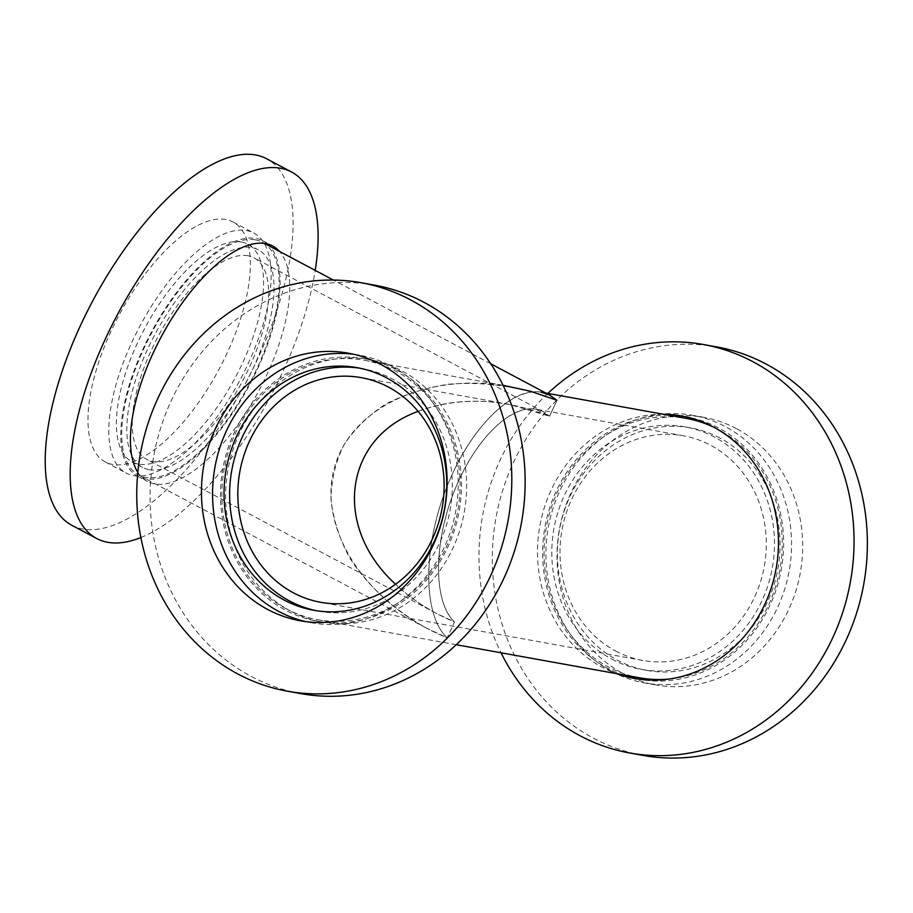 <?xml version="1.0" encoding="UTF-8"?>
<svg xmlns="http://www.w3.org/2000/svg" width="913" height="913" viewBox="0 0 913 913"><rect width="100%" height="100%" fill="white"/><g stroke="black" fill="none" stroke-linecap="round" stroke-linejoin="round"><path stroke-width="0.68" stroke-dasharray="4.57 3.42" d="M509.819 386.53C427.01 371.294 348.789 408.362 333.827 469.933C318.146 531.286 368.532 605.901 447.187 637.81L454.526 621.913C431.929 612.577 412.277 600.012 395.58 584.24C407.46 595.504 421.03 605.216 436.288 613.365L454.526 621.913C432.591 601.861 433.413 539.811 456.329 486.127C478.971 432.237 518.801 398.273 543.497 411.809L549.592 416.191L556.93 400.293L549.592 416.191L535.897 409.172C509.739 404.197 472.968 441.892 453.168 493.979C433.161 545.963 433.766 602.831 454.526 621.913L447.187 637.81C423.21 615.773 422.514 550.128 445.612 490.11C468.472 429.966 510.926 386.439 541.124 392.191L545.757 393.024M418.12 411.364C445.544 400.921 475.764 398.559 508.781 404.276L549.592 416.191C502.915 398.091 459.091 396.482 418.12 411.364M286.089 608.731A131.792 118.656 -79.8 0 0 317.553 619.665A131.792 118.656 -79.8 0 0 457.733 511.052A131.792 118.656 -79.8 0 0 364.378 360.281A131.792 118.656 -79.8 0 0 228.627 450.942A131.792 118.656 -79.8 0 0 286.089 608.731M639.739 677.823A131.792 118.656 100.2 0 1 608.275 666.889A131.792 118.656 100.2 0 1 550.813 509.1A131.792 118.656 100.2 0 1 686.565 418.439M714.674 427.661A131.792 118.656 100.2 0 1 779.919 569.21A131.792 118.656 100.2 0 1 669.297 679.021M615.624 651.003A114.148 102.77 -79.8 0 0 642.866 660.464A114.148 102.77 -79.8 0 0 764.284 566.391A114.148 102.77 -79.8 0 0 683.426 435.798A114.148 102.77 -79.8 0 0 565.855 514.327A114.148 102.77 -79.8 0 0 615.624 651.003M549.9 395.226C521.391 379.603 475.399 418.816 449.264 481.037C422.81 543.018 421.852 614.666 447.187 637.81L426.131 627.939C393.503 609.599 366.821 585.016 349.177 557.056C339.157 537.974 333.097 518.675 330.997 499.16C331.282 479.918 335.596 461.83 343.927 444.882C354.472 428.973 368.361 415.381 385.628 404.094C404.493 394.416 425.447 387.785 448.488 384.225C484.677 381.28 520.832 386.633 556.93 400.293M247.959 255.754A114.148 47.727 118 0 0 154.811 342.957A114.148 47.727 118 0 0 146.822 459.399A114.148 47.727 118 0 0 242.573 381.029A114.148 47.727 118 0 0 254.031 257.831A114.148 47.727 118 0 0 247.959 255.754M255.298 239.857A131.792 55.111 -62 0 1 262.316 242.265A131.792 55.111 -62 0 1 249.078 384.499A131.792 55.111 -62 0 1 138.536 474.965A131.792 55.111 -62 0 1 147.758 340.538A131.792 55.111 -62 0 1 255.298 239.857M140.853 537.529A207.548 86.781 118 0 0 315.213 270.396M71.705 525.226A207.548 86.781 118 0 0 82.752 529.015A207.548 86.781 118 0 0 252.114 370.45A207.548 86.781 118 0 0 266.63 158.759M137.817 472.306A133.344 55.761 118 0 0 147.461 481.482A133.344 55.761 118 0 0 154.559 483.913A133.344 55.761 118 0 0 258.687 391.095A133.344 55.761 118 0 0 279.469 251.383M267.566 244.022A133.344 55.761 118 0 0 263.047 240.884A133.344 55.761 118 0 0 255.948 238.453A133.344 55.761 118 0 0 147.141 340.321A133.344 55.761 118 0 0 137.806 476.346A133.344 55.761 118 0 0 144.905 478.777A133.344 55.761 118 0 0 249.032 385.959A133.344 55.761 118 0 0 269.814 246.248M149.116 469.659A123.232 51.527 118 0 0 249.671 375.517A123.232 51.527 118 0 0 258.299 249.82A123.232 51.527 118 0 0 251.737 247.571A123.232 51.527 118 0 0 151.181 341.713A123.232 51.527 118 0 0 142.554 467.41A123.232 51.527 118 0 0 149.116 469.659M241.283 242.013A123.232 51.527 118 0 0 140.728 336.155A123.232 51.527 118 0 0 132.111 461.852A123.232 51.527 118 0 0 138.662 464.101A123.232 51.527 118 0 0 239.217 369.959A123.232 51.527 118 0 0 247.845 244.262A123.232 51.527 118 0 0 241.283 242.013M133.366 475.559A135.946 56.846 118 0 0 244.296 371.705A135.946 56.846 118 0 0 253.814 233.032A135.946 56.846 118 0 0 246.578 230.555A135.946 56.846 118 0 0 135.649 334.409A135.946 56.846 118 0 0 126.131 473.071A135.946 56.846 118 0 0 133.366 475.559M225.773 219.485A135.946 56.846 118 0 0 114.844 323.339A135.946 56.846 118 0 0 105.326 462.012A135.946 56.846 118 0 0 112.561 464.489A135.946 56.846 118 0 0 223.491 360.635A135.946 56.846 118 0 0 233.009 221.973A135.946 56.846 118 0 0 225.773 219.485M300.742 693.606A207.548 186.857 100.2 0 1 251.189 676.396A207.548 186.857 100.2 0 1 160.699 427.9A207.548 186.857 100.2 0 1 374.478 285.13M290.596 611.071A133.344 120.06 100.2 0 1 232.461 451.41A133.344 120.06 100.2 0 1 369.811 359.676A133.344 120.06 100.2 0 1 401.652 370.735A133.344 120.06 100.2 0 1 459.787 530.396A133.344 120.06 100.2 0 1 322.437 622.13A133.344 120.06 100.2 0 1 290.596 611.071M396.493 369.811A133.344 120.06 100.2 0 1 454.628 529.472A133.344 120.06 100.2 0 1 317.279 621.194A133.344 120.06 100.2 0 1 285.449 610.135A133.344 120.06 100.2 0 1 227.303 450.474A133.344 120.06 100.2 0 1 364.652 358.752A133.344 120.06 100.2 0 1 396.493 369.811M360.064 368.236A123.232 110.941 100.2 0 1 362.86 368.704A123.232 110.941 100.2 0 1 392.282 378.929A123.232 110.941 100.2 0 1 446.012 526.47A123.232 110.941 100.2 0 1 319.071 611.242A123.232 110.941 100.2 0 1 316.297 610.694M353.959 354.324A135.946 122.388 100.2 0 1 359.539 355.191A135.946 122.388 100.2 0 1 391.985 366.467A135.946 122.388 100.2 0 1 451.262 529.232A135.946 122.388 100.2 0 1 311.242 622.746A135.946 122.388 100.2 0 1 305.707 621.593M547.868 393.4A207.548 186.857 -79.8 0 0 501.043 652.795M716.716 346.906A207.548 186.857 -79.8 0 0 502.937 489.676A207.548 186.857 -79.8 0 0 593.427 738.172A207.548 186.857 -79.8 0 0 642.969 755.393M663.409 414.262A133.344 120.06 -79.8 0 0 541.603 517.523A133.344 120.06 -79.8 0 0 602.466 667.369A133.344 120.06 -79.8 0 0 616.583 673.646M636.886 678.861A133.344 120.06 -79.8 0 0 639.465 679.363A133.344 120.06 -79.8 0 0 776.815 587.63A133.344 120.06 -79.8 0 0 718.668 427.969A133.344 120.06 -79.8 0 0 686.838 416.91A133.344 120.06 -79.8 0 0 684.259 416.476M668.567 415.187A133.344 120.06 -79.8 0 0 546.761 518.458A133.344 120.06 -79.8 0 0 607.624 668.293A133.344 120.06 -79.8 0 0 621.742 674.581M611.836 659.175A123.232 110.941 -79.8 0 0 641.257 669.4A123.232 110.941 -79.8 0 0 768.187 584.628A123.232 110.941 -79.8 0 0 714.457 437.087A123.232 110.941 -79.8 0 0 685.035 426.862A123.232 110.941 -79.8 0 0 558.105 511.634A123.232 110.941 -79.8 0 0 611.836 659.175M720.037 438.092A123.232 110.941 -79.8 0 0 690.627 427.877A123.232 110.941 -79.8 0 0 563.698 512.649A123.232 110.941 -79.8 0 0 617.416 660.19A123.232 110.941 -79.8 0 0 646.838 670.404A123.232 110.941 -79.8 0 0 773.768 585.644A123.232 110.941 -79.8 0 0 720.037 438.092M612.132 671.648A135.946 122.388 -79.8 0 0 644.578 682.924A135.946 122.388 -79.8 0 0 784.609 589.399A135.946 122.388 -79.8 0 0 725.333 426.645A135.946 122.388 -79.8 0 0 692.876 415.358A135.946 122.388 -79.8 0 0 552.856 508.883A135.946 122.388 -79.8 0 0 612.132 671.648M736.449 428.642A135.946 122.388 -79.8 0 0 703.991 417.367A135.946 122.388 -79.8 0 0 563.972 510.881A135.946 122.388 -79.8 0 0 623.237 673.646A135.946 122.388 -79.8 0 0 655.694 684.921A135.946 122.388 -79.8 0 0 795.714 591.407A135.946 122.388 -79.8 0 0 736.449 428.642M503.074 385.32L364.378 360.281M456.249 644.704L317.553 619.665M683.426 435.798L535.897 409.172M508.781 404.276L361.251 377.64M642.866 660.464L320.691 602.306M543.497 411.809L254.031 257.831M436.288 613.365L146.822 459.399M490.726 363.751L333.359 280.051M264.473 243.406L262.316 242.265M426.131 627.939L138.536 474.965M137.806 476.346L147.461 481.482M263.047 240.884L272.702 246.019M132.111 461.852L142.554 467.41M247.845 244.262L258.299 249.82M105.326 462.012L126.131 473.071M233.009 221.973L253.814 233.032M317.279 621.194L322.437 622.13M364.652 358.752L369.811 359.676M313.49 610.238L319.071 611.242M357.28 367.699L362.86 368.704M300.126 620.737L311.242 622.746M348.424 353.183L359.539 355.191M686.838 416.91L681.68 415.974M639.465 679.363L634.307 678.427M690.627 427.877L685.035 426.862M646.838 670.404L641.257 669.4M703.991 417.367L692.876 415.358M655.694 684.921L644.578 682.924"/><path stroke-width="1.37" d="M541.124 392.191L549.5 395.021L556.93 400.293L530.305 391.198L503.074 385.32M395.58 584.24C332.275 526.664 343.813 438.217 418.12 411.364C343.813 438.217 332.275 526.664 395.58 584.24M545.757 393.024L686.565 418.439A131.792 118.656 100.2 0 1 714.674 427.661M669.297 679.021A131.792 118.656 100.2 0 1 639.739 677.823L456.249 644.704M293.438 592.834A114.148 102.77 100.2 0 1 243.668 456.169A114.148 102.77 100.2 0 1 361.251 377.64A114.148 102.77 100.2 0 1 442.109 508.233A114.148 102.77 100.2 0 1 320.691 602.306A114.148 102.77 100.2 0 1 293.438 592.834M556.93 400.293L549.9 395.226L490.726 363.751M315.213 270.396A207.548 86.781 118 0 0 291.601 172.032A207.548 86.781 118 0 0 280.553 168.243A207.548 86.781 118 0 0 111.192 326.808A207.548 86.781 118 0 0 96.675 538.499A207.548 86.781 118 0 0 107.723 542.299A207.548 86.781 118 0 0 140.853 537.529M291.601 172.032L266.63 158.759A207.548 86.781 118 0 0 255.583 154.959A207.548 86.781 118 0 0 86.233 313.524A207.548 86.781 118 0 0 71.705 525.226L96.675 538.499M279.469 251.383A133.344 55.761 118 0 0 272.702 246.019A133.344 55.761 118 0 0 265.603 243.588A133.344 55.761 118 0 0 163.998 331.784A133.344 55.761 118 0 0 137.817 472.306M269.814 246.248A133.344 55.761 118 0 0 267.566 244.022M361.149 282.722L374.478 285.13A207.548 186.857 100.2 0 1 424.031 302.34A207.548 186.857 100.2 0 1 514.521 550.836A207.548 186.857 100.2 0 1 300.742 693.606L287.401 691.198A207.548 186.857 100.2 0 1 237.859 673.988A207.548 186.857 100.2 0 1 147.37 425.492A207.548 186.857 100.2 0 1 361.149 282.722A207.548 186.857 100.2 0 1 410.69 299.932A207.548 186.857 100.2 0 1 501.18 548.428A207.548 186.857 100.2 0 1 287.401 691.198M316.297 610.694A123.232 110.941 100.2 0 1 289.661 601.016A123.232 110.941 100.2 0 1 235.463 454.982A123.232 110.941 100.2 0 1 360.064 368.236M386.701 377.914A123.232 110.941 100.2 0 1 440.42 525.466A123.232 110.941 100.2 0 1 313.49 610.238A123.232 110.941 100.2 0 1 284.08 600.012A123.232 110.941 100.2 0 1 230.35 452.471A123.232 110.941 100.2 0 1 357.28 367.699A123.232 110.941 100.2 0 1 386.701 377.914M305.707 621.593A135.946 122.388 100.2 0 1 278.785 611.47A135.946 122.388 100.2 0 1 218.606 451.695A135.946 122.388 100.2 0 1 353.959 354.324M380.881 364.458A135.946 122.388 100.2 0 1 440.146 527.223A135.946 122.388 100.2 0 1 300.126 620.737A135.946 122.388 100.2 0 1 267.669 609.462A135.946 122.388 100.2 0 1 208.404 446.697A135.946 122.388 100.2 0 1 348.424 353.183A135.946 122.388 100.2 0 1 380.881 364.458M501.043 652.795A207.548 186.857 -79.8 0 0 580.086 735.764A207.548 186.857 -79.8 0 0 629.639 752.985A207.548 186.857 -79.8 0 0 843.418 610.215A207.548 186.857 -79.8 0 0 752.928 361.719A207.548 186.857 -79.8 0 0 703.375 344.498A207.548 186.857 -79.8 0 0 547.868 393.4M629.639 752.985L642.969 755.393A207.548 186.857 -79.8 0 0 856.748 612.612A207.548 186.857 -79.8 0 0 766.258 364.127A207.548 186.857 -79.8 0 0 716.716 346.906L703.375 344.498M616.583 673.646A133.344 120.06 -79.8 0 0 634.307 678.427A133.344 120.06 -79.8 0 0 771.656 586.694A133.344 120.06 -79.8 0 0 713.521 427.044A133.344 120.06 -79.8 0 0 681.68 415.974A133.344 120.06 -79.8 0 0 663.409 414.262M684.259 416.476A133.344 120.06 -79.8 0 0 668.567 415.187M621.742 674.581A133.344 120.06 -79.8 0 0 636.886 678.861M333.359 280.051L264.473 243.406"/></g></svg>
